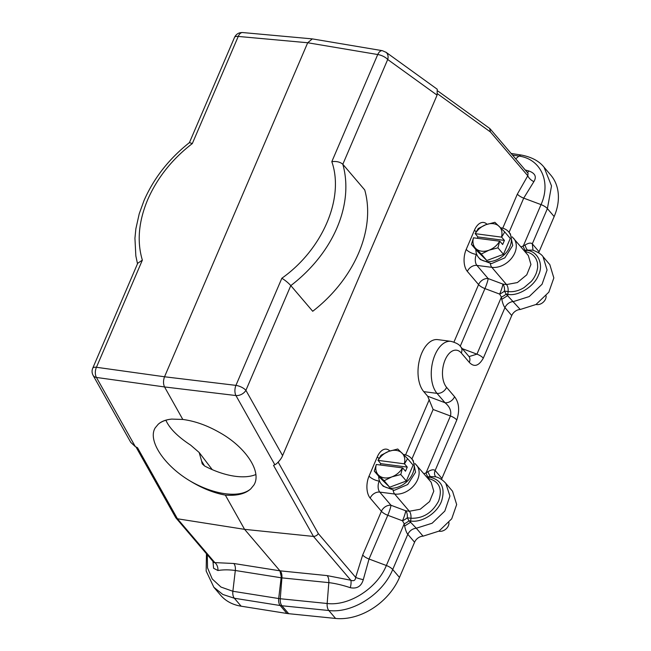 <?xml version="1.0" encoding="UTF-8"?>
<svg xmlns="http://www.w3.org/2000/svg" width="651" height="651" viewBox="0 0 651 651"><rect width="100%" height="100%" fill="white"/><g stroke="black" fill="none" stroke-linecap="round" stroke-linejoin="round"><path stroke-width="0.98" d="M158.201 424.273C161.375 421.376 165.883 419.651 171.701 419.098L182.809 419.456C194.69 421.018 206.725 425.258 218.931 432.158C245.614 446.732 262.255 471.91 253.89 485.052L250.79 488.836C245.305 493.889 236.818 495.981 225.336 495.11C213.78 492.994 202.022 488.274 190.059 480.959C163.914 465.449 147.346 440.157 155.255 427.797L158.201 424.273A57.028 28.351 -149.9 0 1 171.937 419.073M204.544 465.961L201.615 461.087L202.184 463.797L204.569 465.97A57.028 28.351 -149.9 0 0 255.876 474.514M165.883 420.229C169.472 428.358 177.723 436.658 190.637 445.121L199.165 452.478L201.615 461.087M182.809 419.456L164.54 386.946L96.446 377.45A8.056 5.346 150.7 0 1 93.183 375.505M93.101 375.375L130.761 442.371L135.335 446.643L137.516 447.725L177.454 518.782L244.589 529.353L225.336 495.11M175.778 517.732L213.967 562.562L233.823 563.497L279.946 570.821L244.589 529.353L313.465 536.432L273.526 465.375L274.836 464.741C276.797 464.057 281.403 458.996 282.591 455.602L437.081 95.144L437.236 89.236L385.799 52.096A8.056 6.396 125.8 0 1 386.124 52.357A8.056 6.396 125.8 0 1 387.703 59.493L342.825 164.272C354.12 204.512 333.312 253.06 290.818 285.61L290.802 285.586C288.214 282.778 285.228 280.329 281.85 278.246L235.931 385.376L164.532 376.774C163.189 380.566 163.189 383.96 164.54 386.946L235.939 395.548A8.056 5.346 150.7 0 0 245.907 390.34L282.591 455.602M389.843 450.988A16.12 9.016 97.4 0 0 377.287 456.88L369.044 476.117A16.12 9.016 97.4 0 0 370.191 498.105L381.421 511.279A8.056 5.965 139.5 0 1 390.991 505.266A8.056 0.92 -69.5 0 1 387.784 515.283L369.036 559.022L363.291 579.65C361.297 586.348 356.968 589.025 350.295 587.698C342.467 585.103 335.306 583.41 328.82 582.629L281.525 577.836L235.312 570.496C229.038 569.625 223.244 569.633 217.914 570.52L213.593 568.266L212.95 561.365M437.578 93.817L490.447 131.982L489.625 128.385L438.025 91.124M490.447 131.982L527.79 175.77L528.083 173.361M423.06 536.164L416.298 528.23L432.118 523.241L444.804 511.1L449.931 496.029L445.764 483.286L452.535 491.228L456.668 504.541L451.713 518.806L438.953 531.135L423.06 536.164A8.056 5.965 -40.5 0 0 414.581 542.226L399.486 577.445A54.806 40.541 139.5 0 1 335.59 618.45L288.686 613.69A40.297 29.808 139.5 0 1 286.953 613.47L241.13 606.195A54.806 40.541 139.5 0 1 220.616 595.217L213.853 587.275L222.813 594.453L234.36 598.253L280.182 605.528L286.953 613.47M404.613 526L404.222 523.819A8.056 2.677 150.5 0 0 409.007 520.816L410.594 522.24M410.602 522.257L404.621 526.024C405.565 530.207 406.631 532.966 407.811 534.284L392.716 569.511C382.796 594.103 352.492 613.543 328.82 610.516L281.924 605.755L288.686 613.69M532.803 250.13L532.754 250.114C538.182 252.206 541.608 254.395 543.032 256.673L549.818 264.631L553.838 277.944L548.834 292.177L535.985 304.497L520.255 309.485A8.056 5.965 -40.5 0 0 511.735 315.548L441.907 478.461A8.056 5.965 -40.5 0 0 441.541 479.502M435.657 476.809L430.173 476.573A8.056 4.508 97.4 0 0 429.505 477.077C441.59 479.933 445.593 487.99 441.508 501.262C437.041 513.224 421.986 522.859 410.667 521.028A8.056 4.508 -82.6 0 0 410.594 522.248L416.29 528.23C412.49 528.661 409.666 530.679 407.811 534.284L414.581 542.226M427.87 471.739L430.173 476.573L427.845 476.866A8.056 1.278 72.6 0 1 426.006 473L427.87 471.739C431.32 469.648 433.737 469.249 435.145 470.527L441.907 478.461M423.858 473.668L426.006 473L450.443 415.973C451.607 411.09 449.784 406.672 444.991 402.717A8.056 5.965 -40.5 0 0 454.569 396.711C459.085 402.587 459.834 410.342 456.807 419.985L435.145 470.527A8.056 5.965 139.5 0 0 435.6 476.573M427.674 396.231L444.991 402.717L437.008 393.359A28.213 15.779 -82.6 0 1 432.939 360.849A28.213 15.779 -82.6 0 1 450.948 341.336L437.692 339.619A28.213 15.779 97.4 0 0 419.692 359.124A28.213 15.779 97.4 0 0 423.76 391.642L427.674 396.231L433.127 409.487L411.896 459.028M532.754 250.114L525.007 250.171A8.056 1.278 72.6 0 1 523.168 246.306L541.03 204.617C551.307 181.979 540.818 158.958 518.92 156.085A8.056 4.581 -81 0 1 521.679 155.117C531.786 157.135 539.24 161.163 544.041 167.217L550.803 175.152A54.806 40.541 139.5 0 1 554.164 216.563L539.061 251.782A8.056 5.965 -40.5 0 0 538.694 252.84M521.02 246.973L525.032 245.053C528.466 242.961 530.89 242.563 532.298 243.848L539.061 251.782M501.775 299.305L501.384 297.125A8.056 2.677 150.5 0 0 506.169 294.122L520.255 309.485M476.768 254.46L476.353 254.411A8.056 4.508 97.4 0 0 476.923 265.405A8.056 5.965 -40.5 0 0 467.353 271.41L478.583 284.585A8.056 5.965 139.5 0 1 488.152 278.571L476.923 265.405L491.83 267.341L506.519 284.56L502.881 284.088A8.056 4.508 -82.6 0 1 504.46 291.095L506.169 294.122L507.821 294.333C518.009 296.677 534.634 286.106 538.442 275.113C544.057 264.306 537.555 250.822 526.659 250.383A8.056 4.508 -82.6 0 1 527.334 249.878M543.04 256.697L547.068 270.002L542.063 284.243L529.222 296.563L513.484 301.551A8.056 5.965 -40.5 0 0 504.964 307.606C503.793 306.295 502.727 303.529 501.783 299.33L507.764 295.562M527.326 249.878A8.056 2.018 77.7 0 1 525.032 245.053M469.094 356.577L476.939 354.152L501.384 297.125L499.675 294.106L484.946 288.588L460.224 346.259M468.834 356.317A8.056 5.965 139.5 0 1 469.29 362.363L461.307 353.005A20.148 11.27 97.4 0 0 445.146 359.857A20.148 11.27 97.4 0 0 446.586 387.345L454.569 396.711M524.006 250.48L526.659 250.383L525.178 251.725C530.37 252.482 534.064 255.013 536.261 259.326C537.75 263.671 537.327 261.344 537.653 266.34C537.962 267.756 536.261 273.615 535.846 274.152C534.512 277.147 532.941 279.621 531.126 281.574L524.218 287.482C521.557 289.182 518.839 290.362 516.064 291.013C513.452 291.697 510.791 291.884 508.097 291.567L504.46 291.095A8.056 2.677 -29.5 0 1 499.675 294.106A8.056 0.92 -69.5 0 0 502.881 284.088L488.152 278.571A8.056 0.92 -69.5 0 1 484.946 288.588A8.056 3.019 -156.8 0 1 478.583 284.585L453.95 342.06M525.202 169.984L528.905 170.985C535.171 173.264 536.823 176.82 533.869 181.645L523.713 198.132L509.058 232.334M527.359 172.507A8.056 2.466 107.4 0 0 528.905 170.985M502.743 228.208L517.35 194.128L527.79 175.77A8.056 4.622 -144.5 0 0 533.869 181.645M281.525 577.836L279.946 570.821L327.16 575.606L350.824 580.236C353.818 581.343 355.43 580.391 355.658 577.38A8.056 1.156 -167 0 0 363.291 579.65M379.403 480.601L379.191 481.097A8.056 4.508 97.4 0 0 379.761 492.099L390.991 505.266L405.719 510.783A8.056 4.508 -82.6 0 1 407.298 517.789A8.056 2.677 -29.5 0 1 402.513 520.8L387.784 515.283A8.056 3.019 -156.8 0 1 381.421 511.279L362.68 555.018L355.658 577.38L318.315 533.592C317.224 535.366 315.605 536.31 313.465 536.432L350.824 580.236A8.056 2.311 -75.4 0 1 350.295 587.698M137.719 263.248L142.357 260.14C136.808 241.586 138.598 221.405 147.736 199.597C157.273 177.837 172.133 159.153 192.322 143.562L238.242 36.432L307.695 42.754L312.309 38.905M142.357 260.14L96.438 367.278L164.532 376.774L307.695 42.754L377.735 54.529L331.815 161.668C336.429 161.082 340.091 161.944 342.808 164.247M192.322 143.562L189.441 142.61C168.983 158.82 153.839 178.138 144.017 200.573L139.224 213.788L135.872 228.778L134.936 238.217L135.839 255.876L137.499 263.761M189.425 142.61L234.523 37.4A8.056 3.019 -156.8 0 1 238.242 36.432A8.056 4.598 -84.8 0 1 242.66 32.55L312.122 38.873M415.037 463.553L431.149 482.212L433.786 491.155L429.587 501.539L420.204 509.253L409.357 511.255L405.719 510.783A8.056 0.92 -69.5 0 1 402.513 520.8L404.222 523.819L386.352 565.507A8.056 3.019 23.2 0 1 392.716 569.511L399.486 577.445M175.998 518.05L177.454 518.782L214.814 562.586A8.056 6.233 -93.6 0 1 217.914 570.52M290.818 285.61L312.716 311.276A116.871 86.445 -40.5 0 0 364.723 189.937L342.825 164.272M190.059 480.959A57.028 28.351 -149.9 0 0 248.658 490.423A57.028 28.351 -149.9 0 0 250.79 488.836M536.05 304.465A7.454 5.517 -40.5 0 0 543.007 302.414A7.454 5.517 -40.5 0 0 546.099 295.863M475.857 249.569A19.75 14.607 -40.5 0 0 478.591 257.479L480.357 259.537L491.456 263.639L504.859 257.837L512.703 245.525L510.4 233.912M478.591 257.479A19.75 14.607 -40.5 0 0 503.101 255.778A19.75 14.607 -40.5 0 0 508.643 231.846A19.75 14.607 -40.5 0 0 500.611 227.801M501.449 237.078A16.12 11.921 -40.5 0 0 499.187 226.402A16.12 11.921 -40.5 0 0 485.931 224.676A16.12 11.921 -40.5 0 0 475.238 233.676L501.644 237.151L504.745 231.959L510.27 238.445L503.475 254.313L486.818 260.522L476.971 250.871L471.438 244.385L475.735 248.479A16.12 11.921 -40.5 0 0 488.991 250.196A16.12 11.921 -40.5 0 0 499.683 241.195L497.942 247.828L488.991 250.196L481.292 254.036L475.735 248.479A16.12 11.921 -40.5 0 1 473.472 237.802L499.683 241.195M471.438 244.385L473.472 237.802M475.238 233.676L477.907 236.956L504.411 240.398L502.645 244.524L499.878 241.269M501.644 237.151L504.411 240.398M477.907 236.956L477.329 238.299M504.745 231.959L494.89 222.308L485.931 224.676L478.233 228.525L475.14 233.709M486.818 260.522L481.292 254.036M503.475 254.313L497.942 247.828M438.912 531.159A7.454 5.517 -40.5 0 0 445.845 529.108A7.454 5.517 -40.5 0 0 448.938 522.574M378.695 476.263A19.75 14.607 -40.5 0 0 381.437 484.165L383.195 486.232L394.294 490.333L407.697 484.531L415.541 472.219L413.239 460.607M381.437 484.165A19.75 14.607 -40.5 0 0 405.939 482.464A19.75 14.607 -40.5 0 0 411.481 458.54A19.75 14.607 -40.5 0 0 403.449 454.496M404.287 463.772A16.12 11.921 -40.5 0 0 402.025 453.096A16.12 11.921 -40.5 0 0 388.769 451.371A16.12 11.921 -40.5 0 0 378.076 460.371L404.483 463.846L407.583 458.654L413.108 465.139L406.314 481.008L389.656 487.217L379.81 477.565L374.276 471.08L378.573 475.173A16.12 11.921 -40.5 0 0 391.829 476.89A16.12 11.921 -40.5 0 0 402.521 467.89L400.78 474.522L391.829 476.89L384.131 480.731L378.573 475.173A16.12 11.921 -40.5 0 1 376.311 464.488L402.521 467.89M374.276 471.08L376.311 464.488M378.076 460.371L380.745 463.65L407.249 467.092L405.483 471.21L402.717 467.963M404.483 463.846L407.249 467.092M380.745 463.65L380.176 464.993M407.583 458.654L397.728 449.003L388.769 451.371L381.079 455.22L377.979 460.403M389.656 487.217L384.131 480.731M406.314 481.008L400.78 474.522M369.044 476.117A8.056 3.019 -156.8 0 0 379.191 481.097L379.606 481.154M377.287 456.88A8.056 3.019 -156.8 0 0 379.028 458.442M476.19 231.748A8.056 3.019 23.2 0 1 474.449 230.185L466.206 249.423A8.056 3.019 23.2 0 0 476.353 254.411L476.565 253.906M137.849 262.955L92.719 368.246A8.056 3.019 -156.8 0 1 96.438 367.278A8.056 4.728 97.9 0 0 96.446 377.45L135.335 446.643M274.836 464.741L235.939 395.548A8.056 4.28 96.9 0 1 235.931 385.376A8.056 3.019 23.2 0 1 245.907 390.34L290.802 285.586M393.18 490.374A8.056 4.508 97.4 0 0 394.669 494.036L379.761 492.099A8.056 5.965 139.5 0 0 370.191 498.105M416.542 465.099A19.343 14.306 139.5 0 1 414.85 484.385A19.343 14.306 139.5 0 1 394.669 494.036L409.357 511.255A8.056 4.508 -82.6 0 1 410.936 518.261L410.667 521.028L409.007 520.816L407.298 517.789L410.936 518.261C422.987 518.619 432.199 512.898 438.579 501.099C442.802 488.746 439.287 481.187 428.016 478.42L429.505 477.077L426.844 477.175M513.704 238.404A19.343 14.306 -40.5 0 1 512.003 257.69A19.343 14.306 -40.5 0 1 491.83 267.341A8.056 4.508 -82.6 0 1 490.341 263.679M528.311 255.526L530.939 264.477L526.749 274.844L517.39 282.558L506.519 284.56A8.056 4.508 -82.6 0 1 508.097 291.567L507.821 294.333A8.056 4.508 97.4 0 0 507.756 295.554M335.59 618.45L328.82 610.516A8.056 4.427 95.8 0 1 327.16 603.493C349.091 606.301 377.157 588.292 386.352 565.507L369.036 559.022A8.056 3.019 -156.8 0 1 362.68 555.018M281.924 605.755L280.182 605.528A8.056 4.581 99 0 1 278.693 598.538L280.255 598.741A8.056 4.427 95.8 0 0 281.924 605.755M241.13 606.195L234.36 598.253A8.056 4.581 99 0 1 232.871 591.263L278.693 598.538L281.134 577.771A8.056 4.581 -81 0 0 279.645 570.772M207.287 554.725L207.531 567.843L212.25 578.991L220.99 587.064L232.871 591.263L235.312 570.496A8.056 4.581 -81 0 0 233.823 563.497M280.255 570.846A8.056 4.427 -84.2 0 1 281.916 577.868L280.255 598.741L327.16 603.493L328.82 582.629A8.056 4.427 -84.2 0 0 327.16 575.606M433.127 409.487L450.443 415.973A8.056 3.019 23.2 0 1 456.807 419.985M423.76 391.642L437.008 393.359A8.056 5.965 -40.5 0 0 446.586 387.345M460.843 346.959A8.056 5.965 139.5 0 1 461.307 353.005M511.735 315.548L504.964 307.606L483.302 358.156C478.81 366.065 474.131 367.465 469.29 362.363M515.714 158.86L518.92 156.085L512.475 155.06M517.35 194.128A8.056 3.019 -156.8 0 0 523.713 198.132L541.03 204.617A8.056 3.019 23.2 0 1 547.393 208.621L532.298 243.848L533.014 250.163M544.041 167.217L551.511 185.934L547.393 208.621L554.164 216.563M462.308 348.667L476.939 354.152A8.056 3.019 23.2 0 1 483.302 358.156M466.206 249.423A16.12 9.016 97.4 0 0 467.353 271.41M487.005 224.294A16.12 9.016 97.4 0 0 474.449 230.185M429.318 399.535L405.589 454.903M318.315 533.592L278.164 462.153M437.081 95.144L387.703 59.493A8.056 3.019 23.2 0 0 377.735 54.529A8.056 4.419 -80.5 0 1 382.414 50.688L386.181 52.397M331.815 161.668C344.574 198.099 322.538 249.504 281.85 278.246M212.267 469.656L199.165 452.478M490.105 128.825L528.075 173.345M528.303 255.526L512.199 236.858M206.465 553.757L206.155 571L213.853 587.275M445.764 483.286C442.599 479.795 439.213 477.631 435.592 476.792M468.989 356.536L460.81 346.91C459.582 344.664 456.294 342.808 450.948 341.336M511.092 153.441L521.679 155.117M312.382 38.905L382.414 50.688M234.523 37.4C236.15 34.047 238.868 32.428 242.677 32.55M136.002 446.977L175.721 517.643M92.719 368.246C91.685 370.81 91.889 373.316 93.337 375.757M510.408 233.912L508.643 231.846M413.247 460.607L411.481 458.54"/></g></svg>
